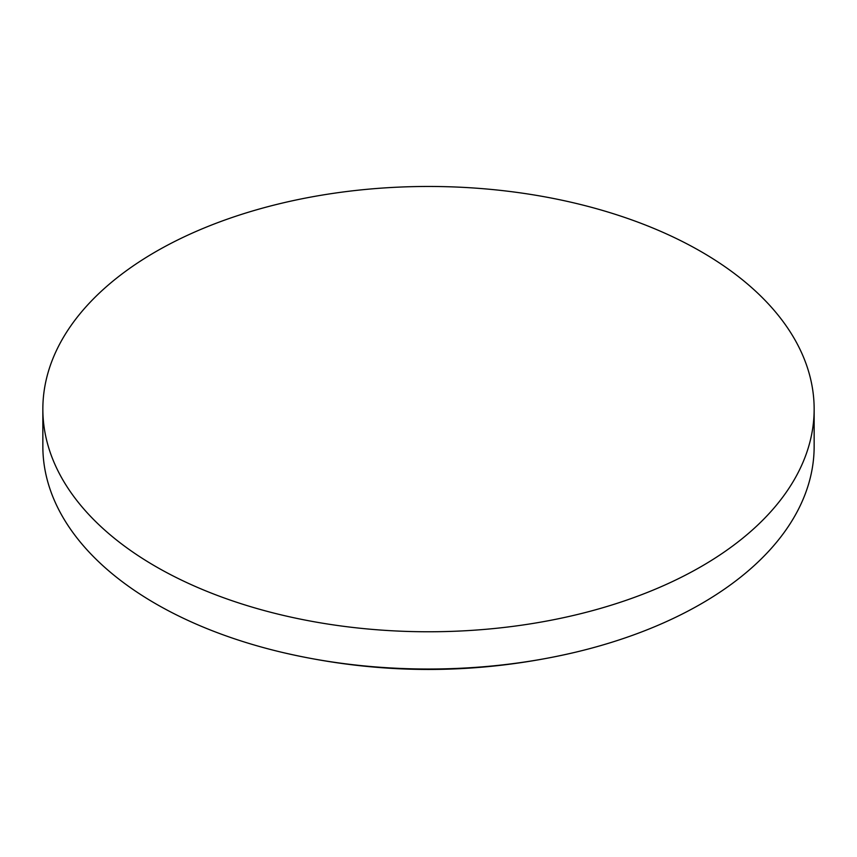 <?xml version="1.0" encoding="UTF-8"?>
<svg xmlns="http://www.w3.org/2000/svg" width="857" height="857" viewBox="0 0 857 857"><rect width="100%" height="100%" fill="white"/><g stroke="black" fill="none" stroke-linecap="round" stroke-linejoin="round"><path stroke-width="1.29" d="M814.15 409.121L814.15 446.379A385.65 222.649 180 0 1 701.197 603.81A385.65 222.649 180 0 1 574.822 652.381A385.65 222.649 180 0 1 282.178 652.381A385.65 222.649 180 0 1 155.803 603.81A385.65 222.649 180 0 1 42.85 446.379L42.85 409.121A385.65 222.649 180 0 1 280.914 203.409A385.65 222.649 180 0 1 701.197 251.679A385.65 222.649 180 0 1 814.15 409.121A385.65 222.649 180 0 1 576.086 614.823A385.65 222.649 180 0 1 155.803 566.552A385.65 222.649 180 0 1 42.85 409.121M574.822 652.381C477.285 675.145 379.737 675.145 282.178 652.381"/></g></svg>
